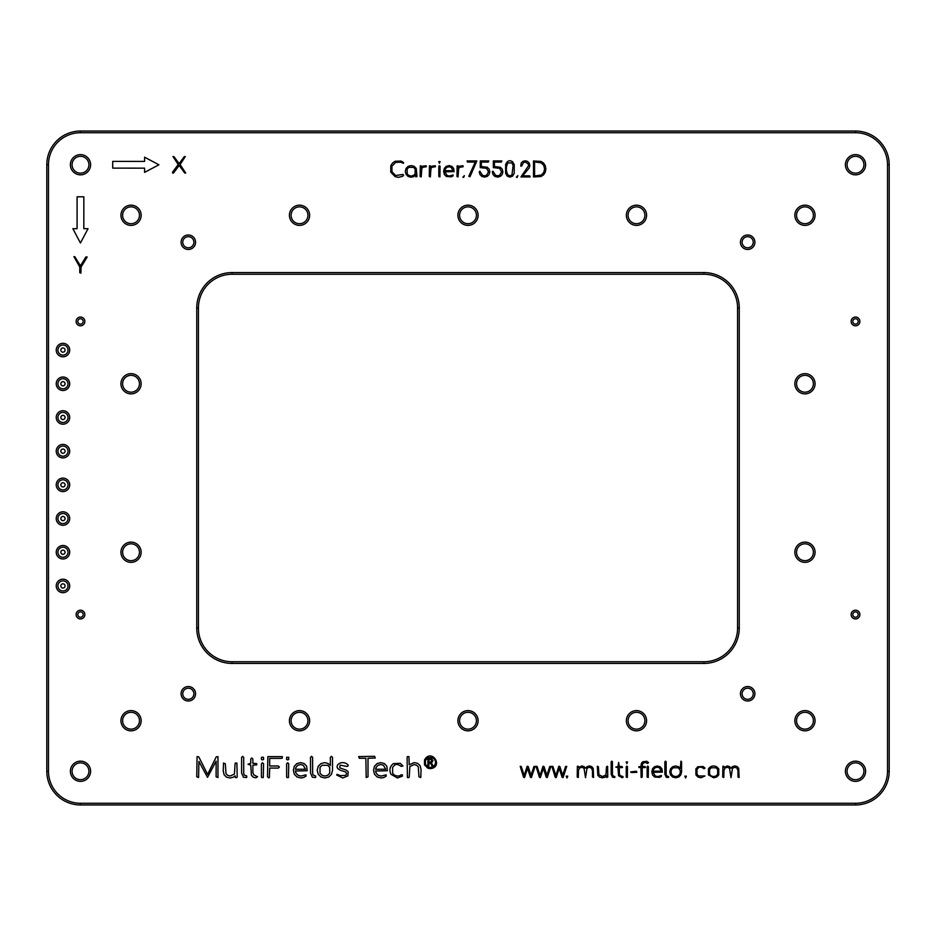 <?xml version="1.0" encoding="UTF-8"?>
<svg xmlns="http://www.w3.org/2000/svg" width="936" height="936" viewBox="0 0 936 936"><rect width="100%" height="100%" fill="white"/><g stroke="black" fill="none" stroke-linecap="round" stroke-linejoin="round"><path stroke-width="1.4" d="M62.969 588.042A2.106 2.106 0 0 0 65.075 585.936A2.106 2.106 0 0 0 62.969 583.83A2.106 2.106 0 0 0 60.863 585.936A2.106 2.106 0 0 0 62.969 588.042M62.969 554.346A2.106 2.106 0 0 0 65.075 552.24A2.106 2.106 0 0 0 62.969 550.134A2.106 2.106 0 0 0 60.863 552.24A2.106 2.106 0 0 0 62.969 554.346M62.969 520.65A2.106 2.106 0 0 0 65.075 518.544A2.106 2.106 0 0 0 62.969 516.438A2.106 2.106 0 0 0 60.863 518.544A2.106 2.106 0 0 0 62.969 520.65M62.969 486.954A2.106 2.106 0 0 0 65.075 484.848A2.106 2.106 0 0 0 62.969 482.742A2.106 2.106 0 0 0 60.863 484.848A2.106 2.106 0 0 0 62.969 486.954M62.969 453.258A2.106 2.106 0 0 0 65.075 451.152A2.106 2.106 0 0 0 62.969 449.046A2.106 2.106 0 0 0 60.863 451.152A2.106 2.106 0 0 0 62.969 453.258M62.969 419.562A2.106 2.106 0 0 0 65.075 417.456A2.106 2.106 0 0 0 62.969 415.35A2.106 2.106 0 0 0 60.863 417.456A2.106 2.106 0 0 0 62.969 419.562M62.969 385.866A2.106 2.106 0 0 0 65.075 383.76A2.106 2.106 0 0 0 62.969 381.654A2.106 2.106 0 0 0 60.863 383.76A2.106 2.106 0 0 0 62.969 385.866M62.969 352.17A2.106 2.106 0 0 0 65.075 350.064A2.106 2.106 0 0 0 62.969 347.958A2.106 2.106 0 0 0 60.863 350.064A2.106 2.106 0 0 0 62.969 352.17M80.496 174.845A10.109 10.109 0 0 1 70.387 164.736A10.109 10.109 0 0 1 80.496 154.627A10.109 10.109 0 0 1 90.605 164.736A10.109 10.109 0 0 1 80.496 174.845M80.496 156.312A8.424 8.424 0 0 0 72.072 164.736A8.424 8.424 0 0 0 80.496 173.16A8.424 8.424 0 0 0 88.92 164.736A8.424 8.424 0 0 0 80.496 156.312M855.504 781.373A10.109 10.109 0 0 1 845.395 771.264A10.109 10.109 0 0 1 855.504 761.155A10.109 10.109 0 0 1 865.613 771.264A10.109 10.109 0 0 1 855.504 781.373M855.504 762.84A8.424 8.424 0 0 0 847.08 771.264A8.424 8.424 0 0 0 855.504 779.688A8.424 8.424 0 0 0 863.928 771.264A8.424 8.424 0 0 0 855.504 762.84M80.496 781.373A10.109 10.109 0 0 1 70.387 771.264A10.109 10.109 0 0 1 80.496 761.155A10.109 10.109 0 0 1 90.605 771.264A10.109 10.109 0 0 1 80.496 781.373M80.496 762.84A8.424 8.424 0 0 0 72.072 771.264A8.424 8.424 0 0 0 80.496 779.688A8.424 8.424 0 0 0 88.92 771.264A8.424 8.424 0 0 0 80.496 762.84M855.504 174.845A10.109 10.109 0 0 1 845.395 164.736A10.109 10.109 0 0 1 855.504 154.627A10.109 10.109 0 0 1 865.613 164.736A10.109 10.109 0 0 1 855.504 174.845M855.504 156.312A8.424 8.424 0 0 0 847.08 164.736A8.424 8.424 0 0 0 855.504 173.16A8.424 8.424 0 0 0 863.928 164.736A8.424 8.424 0 0 0 855.504 156.312M804.96 225.389A10.109 10.109 0 0 1 794.851 215.28A10.109 10.109 0 0 1 804.96 205.171A10.109 10.109 0 0 1 815.069 215.28A10.109 10.109 0 0 1 804.96 225.389M804.96 206.856A8.424 8.424 0 0 0 796.536 215.28A8.424 8.424 0 0 0 804.96 223.704A8.424 8.424 0 0 0 813.384 215.28A8.424 8.424 0 0 0 804.96 206.856M131.04 225.389A10.109 10.109 0 0 1 120.931 215.28A10.109 10.109 0 0 1 131.04 205.171A10.109 10.109 0 0 1 141.149 215.28A10.109 10.109 0 0 1 131.04 225.389M131.04 206.856A8.424 8.424 0 0 0 122.616 215.28A8.424 8.424 0 0 0 131.04 223.704A8.424 8.424 0 0 0 139.464 215.28A8.424 8.424 0 0 0 131.04 206.856M131.04 730.829A10.109 10.109 0 0 1 120.931 720.72A10.109 10.109 0 0 1 131.04 710.611A10.109 10.109 0 0 1 141.149 720.72A10.109 10.109 0 0 1 131.04 730.829M131.04 712.296A8.424 8.424 0 0 0 122.616 720.72A8.424 8.424 0 0 0 131.04 729.144A8.424 8.424 0 0 0 139.464 720.72A8.424 8.424 0 0 0 131.04 712.296M804.96 730.829A10.109 10.109 0 0 1 794.851 720.72A10.109 10.109 0 0 1 804.96 710.611A10.109 10.109 0 0 1 815.069 720.72A10.109 10.109 0 0 1 804.96 730.829M804.96 712.296A8.424 8.424 0 0 0 796.536 720.72A8.424 8.424 0 0 0 804.96 729.144A8.424 8.424 0 0 0 813.384 720.72A8.424 8.424 0 0 0 804.96 712.296M804.96 393.869A10.109 10.109 0 0 1 794.851 383.76A10.109 10.109 0 0 1 804.96 373.651A10.109 10.109 0 0 1 815.069 383.76A10.109 10.109 0 0 1 804.96 393.869M804.96 375.336A8.424 8.424 0 0 0 796.536 383.76A8.424 8.424 0 0 0 804.96 392.184A8.424 8.424 0 0 0 813.384 383.76A8.424 8.424 0 0 0 804.96 375.336M804.96 562.349A10.109 10.109 0 0 1 794.851 552.24A10.109 10.109 0 0 1 804.96 542.131A10.109 10.109 0 0 1 815.069 552.24A10.109 10.109 0 0 1 804.96 562.349M804.96 543.816A8.424 8.424 0 0 0 796.536 552.24A8.424 8.424 0 0 0 804.96 560.664A8.424 8.424 0 0 0 813.384 552.24A8.424 8.424 0 0 0 804.96 543.816M131.04 393.869A10.109 10.109 0 0 1 120.931 383.76A10.109 10.109 0 0 1 131.04 373.651A10.109 10.109 0 0 1 141.149 383.76A10.109 10.109 0 0 1 131.04 393.869M131.04 375.336A8.424 8.424 0 0 0 122.616 383.76A8.424 8.424 0 0 0 131.04 392.184A8.424 8.424 0 0 0 139.464 383.76A8.424 8.424 0 0 0 131.04 375.336M131.04 562.349A10.109 10.109 0 0 1 120.931 552.24A10.109 10.109 0 0 1 131.04 542.131A10.109 10.109 0 0 1 141.149 552.24A10.109 10.109 0 0 1 131.04 562.349M131.04 543.816A8.424 8.424 0 0 0 122.616 552.24A8.424 8.424 0 0 0 131.04 560.664A8.424 8.424 0 0 0 139.464 552.24A8.424 8.424 0 0 0 131.04 543.816M468 730.829A10.109 10.109 0 0 1 457.891 720.72A10.109 10.109 0 0 1 468 710.611A10.109 10.109 0 0 1 478.109 720.72A10.109 10.109 0 0 1 468 730.829M468 712.296A8.424 8.424 0 0 0 459.576 720.72A8.424 8.424 0 0 0 468 729.144A8.424 8.424 0 0 0 476.424 720.72A8.424 8.424 0 0 0 468 712.296M299.52 730.829A10.109 10.109 0 0 1 289.411 720.72A10.109 10.109 0 0 1 299.52 710.611A10.109 10.109 0 0 1 309.629 720.72A10.109 10.109 0 0 1 299.52 730.829M299.52 712.296A8.424 8.424 0 0 0 291.096 720.72A8.424 8.424 0 0 0 299.52 729.144A8.424 8.424 0 0 0 307.944 720.72A8.424 8.424 0 0 0 299.52 712.296M636.48 730.829A10.109 10.109 0 0 1 626.371 720.72A10.109 10.109 0 0 1 636.48 710.611A10.109 10.109 0 0 1 646.589 720.72A10.109 10.109 0 0 1 636.48 730.829M636.48 712.296A8.424 8.424 0 0 0 628.056 720.72A8.424 8.424 0 0 0 636.48 729.144A8.424 8.424 0 0 0 644.904 720.72A8.424 8.424 0 0 0 636.48 712.296M299.52 225.389A10.109 10.109 0 0 1 289.411 215.28A10.109 10.109 0 0 1 299.52 205.171A10.109 10.109 0 0 1 309.629 215.28A10.109 10.109 0 0 1 299.52 225.389M299.52 206.856A8.424 8.424 0 0 0 291.096 215.28A8.424 8.424 0 0 0 299.52 223.704A8.424 8.424 0 0 0 307.944 215.28A8.424 8.424 0 0 0 299.52 206.856M468 225.389A10.109 10.109 0 0 1 457.891 215.28A10.109 10.109 0 0 1 468 205.171A10.109 10.109 0 0 1 478.109 215.28A10.109 10.109 0 0 1 468 225.389M468 206.856A8.424 8.424 0 0 0 459.576 215.28A8.424 8.424 0 0 0 468 223.704A8.424 8.424 0 0 0 476.424 215.28A8.424 8.424 0 0 0 468 206.856M636.48 225.389A10.109 10.109 0 0 1 626.371 215.28A10.109 10.109 0 0 1 636.48 205.171A10.109 10.109 0 0 1 646.589 215.28A10.109 10.109 0 0 1 636.48 225.389M636.48 206.856A8.424 8.424 0 0 0 628.056 215.28A8.424 8.424 0 0 0 636.48 223.704A8.424 8.424 0 0 0 644.904 215.28A8.424 8.424 0 0 0 636.48 206.856M188.323 249.479A7.242 7.242 0 0 1 181.081 242.237A7.242 7.242 0 0 1 188.323 234.994A7.242 7.242 0 0 1 195.565 242.237A7.242 7.242 0 0 1 188.323 249.479M188.323 236.679A5.557 5.557 0 0 0 182.766 242.237A5.557 5.557 0 0 0 188.323 247.794A5.557 5.557 0 0 0 193.881 242.237A5.557 5.557 0 0 0 188.323 236.679M747.677 249.479A7.242 7.242 0 0 1 740.434 242.237A7.242 7.242 0 0 1 747.677 234.994A7.242 7.242 0 0 1 754.919 242.237A7.242 7.242 0 0 1 747.677 249.479M747.677 236.679A5.557 5.557 0 0 0 742.119 242.237A5.557 5.557 0 0 0 747.677 247.794A5.557 5.557 0 0 0 753.234 242.237A5.557 5.557 0 0 0 747.677 236.679M188.323 701.005A7.242 7.242 0 0 1 181.081 693.763A7.242 7.242 0 0 1 188.323 686.521A7.242 7.242 0 0 1 195.565 693.763A7.242 7.242 0 0 1 188.323 701.005M188.323 688.206A5.557 5.557 0 0 0 182.766 693.763A5.557 5.557 0 0 0 188.323 699.321A5.557 5.557 0 0 0 193.881 693.763A5.557 5.557 0 0 0 188.323 688.206M747.677 701.005A7.242 7.242 0 0 1 740.434 693.763A7.242 7.242 0 0 1 747.677 686.521A7.242 7.242 0 0 1 754.919 693.763A7.242 7.242 0 0 1 747.677 701.005M747.677 688.206A5.557 5.557 0 0 0 742.119 693.763A5.557 5.557 0 0 0 747.677 699.321A5.557 5.557 0 0 0 753.234 693.763A5.557 5.557 0 0 0 747.677 688.206M80.496 618.953A4.376 4.376 0 0 1 76.12 614.578A4.376 4.376 0 0 1 80.496 610.202A4.376 4.376 0 0 1 84.872 614.578A4.376 4.376 0 0 1 80.496 618.953M80.496 611.887A2.691 2.691 0 0 0 77.805 614.578A2.691 2.691 0 0 0 80.496 617.269A2.691 2.691 0 0 0 83.187 614.578A2.691 2.691 0 0 0 80.496 611.887M855.504 325.798A4.376 4.376 0 0 1 851.128 321.422A4.376 4.376 0 0 1 855.504 317.047A4.376 4.376 0 0 1 859.88 321.422A4.376 4.376 0 0 1 855.504 325.798M855.504 318.731A2.691 2.691 0 0 0 852.813 321.422A2.691 2.691 0 0 0 855.504 324.113A2.691 2.691 0 0 0 858.195 321.422A2.691 2.691 0 0 0 855.504 318.731M80.496 325.798A4.376 4.376 0 0 1 76.12 321.422A4.376 4.376 0 0 1 80.496 317.047A4.376 4.376 0 0 1 84.872 321.422A4.376 4.376 0 0 1 80.496 325.798M80.496 318.731A2.691 2.691 0 0 0 77.805 321.422A2.691 2.691 0 0 0 80.496 324.113A2.691 2.691 0 0 0 83.187 321.422A2.691 2.691 0 0 0 80.496 318.731M855.504 618.953A4.376 4.376 0 0 1 851.128 614.578A4.376 4.376 0 0 1 855.504 610.202A4.376 4.376 0 0 1 859.88 614.578A4.376 4.376 0 0 1 855.504 618.953M855.504 611.887A2.691 2.691 0 0 0 852.813 614.578A2.691 2.691 0 0 0 855.504 617.269A2.691 2.691 0 0 0 858.195 614.578A2.691 2.691 0 0 0 855.504 611.887M62.969 356.803A6.739 6.739 0 0 1 56.23 350.064A6.739 6.739 0 0 1 62.969 343.325A6.739 6.739 0 0 1 69.709 350.064A6.739 6.739 0 0 1 62.969 356.803M62.969 345.01A5.054 5.054 0 0 0 57.915 350.064A5.054 5.054 0 0 0 62.969 355.118A5.054 5.054 0 0 0 68.024 350.064A5.054 5.054 0 0 0 62.969 345.01M62.969 390.499A6.739 6.739 0 0 1 56.23 383.76A6.739 6.739 0 0 1 62.969 377.021A6.739 6.739 0 0 1 69.709 383.76A6.739 6.739 0 0 1 62.969 390.499M62.969 378.706A5.054 5.054 0 0 0 57.915 383.76A5.054 5.054 0 0 0 62.969 388.814A5.054 5.054 0 0 0 68.024 383.76A5.054 5.054 0 0 0 62.969 378.706M62.969 424.195A6.739 6.739 0 0 1 56.23 417.456A6.739 6.739 0 0 1 62.969 410.717A6.739 6.739 0 0 1 69.709 417.456A6.739 6.739 0 0 1 62.969 424.195M62.969 412.402A5.054 5.054 0 0 0 57.915 417.456A5.054 5.054 0 0 0 62.969 422.51A5.054 5.054 0 0 0 68.024 417.456A5.054 5.054 0 0 0 62.969 412.402M62.969 457.891A6.739 6.739 0 0 1 56.23 451.152A6.739 6.739 0 0 1 62.969 444.413A6.739 6.739 0 0 1 69.709 451.152A6.739 6.739 0 0 1 62.969 457.891M62.969 446.098A5.054 5.054 0 0 0 57.915 451.152A5.054 5.054 0 0 0 62.969 456.206A5.054 5.054 0 0 0 68.024 451.152A5.054 5.054 0 0 0 62.969 446.098M62.969 592.675A6.739 6.739 0 0 1 56.23 585.936A6.739 6.739 0 0 1 62.969 579.197A6.739 6.739 0 0 1 69.709 585.936A6.739 6.739 0 0 1 62.969 592.675M62.969 580.882A5.054 5.054 0 0 0 57.915 585.936A5.054 5.054 0 0 0 62.969 590.99A5.054 5.054 0 0 0 68.024 585.936A5.054 5.054 0 0 0 62.969 580.882M62.969 491.587A6.739 6.739 0 0 1 56.23 484.848A6.739 6.739 0 0 1 62.969 478.109A6.739 6.739 0 0 1 69.709 484.848A6.739 6.739 0 0 1 62.969 491.587M62.969 479.794A5.054 5.054 0 0 0 57.915 484.848A5.054 5.054 0 0 0 62.969 489.902A5.054 5.054 0 0 0 68.024 484.848A5.054 5.054 0 0 0 62.969 479.794M62.969 525.283A6.739 6.739 0 0 1 56.23 518.544A6.739 6.739 0 0 1 62.969 511.805A6.739 6.739 0 0 1 69.709 518.544A6.739 6.739 0 0 1 62.969 525.283M62.969 513.49A5.054 5.054 0 0 0 57.915 518.544A5.054 5.054 0 0 0 62.969 523.598A5.054 5.054 0 0 0 68.024 518.544A5.054 5.054 0 0 0 62.969 513.49M62.969 558.979A6.739 6.739 0 0 1 56.23 552.24A6.739 6.739 0 0 1 62.969 545.501A6.739 6.739 0 0 1 69.709 552.24A6.739 6.739 0 0 1 62.969 558.979M62.969 547.186A5.054 5.054 0 0 0 57.915 552.24A5.054 5.054 0 0 0 62.969 557.294A5.054 5.054 0 0 0 68.024 552.24A5.054 5.054 0 0 0 62.969 547.186M530.115 176.939L520.954 176.939L528.594 165.649L528.15 163.812L525.213 162.057L523.493 162.525L521.656 166.093L520.744 166.093L521.176 163.156L522.85 161.425L525.213 160.781L527.588 161.425L529.25 163.156L529.87 165.649L529.156 168.035L522.651 175.839L529.659 175.839L530.115 176.939M509.933 177.115L507.3 176.132L505.639 173.312L505.639 164.56C507.218 160.746 509.535 159.81 512.589 161.741L514.227 164.572L514.227 173.289L512.589 176.12L509.933 177.115M487.223 176.413L484.52 177.115L481.829 176.413L479.946 174.517L479.244 171.826L479.864 171.183L482.485 175.301L484.52 175.839L486.568 175.301L488.534 171.826L486.568 168.328L480.273 167.626L480.273 160.957L488.779 160.957L488.323 162.057L481.35 162.057L481.35 166.549L487.223 167.24L489.107 169.124L489.809 171.826L489.107 174.517L487.223 176.413M463.624 177.442L462.864 177.138L464.373 175.64L463.624 177.442M451.363 176.822L446.367 176.471L444.354 174.424L443.629 171.417L444.319 168.398L446.215 166.339L448.987 165.59L451.725 166.304L453.586 168.293L454.089 171.627L444.892 171.791L447.01 175.453L449.303 176.05L453.059 174.985L453.106 175.816L451.363 176.822M439.908 176.939L438.82 176.483L438.82 166.315L439.452 165.695L440.072 166.315L439.908 176.939M421.2 176.939L420.112 176.483L420.299 165.859L421.2 165.859L421.375 167.602L422.838 166.152L426.196 165.754L426.231 166.795L423.107 167.193L421.832 168.398L421.2 176.939M398.303 177.325L395.156 176.658L390.78 172.177L390.768 165.742L392.512 163.075L395.109 161.249L401.041 161.05L403.451 162.454L403.474 163.32L400.596 162.185L395.647 162.419L391.938 166.257L391.938 171.709L395.624 175.512L403.018 174.435L403.556 175.313C403.662 175.98 401.907 176.647 398.303 177.325M713.63 777.793L708.482 774.903L708.482 768.854C710.529 765.987 713.255 765.285 716.66 766.748L718.754 768.854L718.754 774.903L716.66 777.02L713.63 777.793M685.608 778.003L684.848 776.166L686.357 776.166L685.608 778.003M668.526 777.488L666.21 777.219L664.888 774.177L664.888 761.787L665.519 761.155L666.163 761.787L666.163 774.177L666.572 775.768L668.55 776.564L668.526 777.488M648.238 777.488L647.139 777.032L647.139 766.736L647.77 766.104L648.402 766.736L648.238 777.488M626.839 763.671L626.172 761.951L627.529 761.951L626.839 763.671M627.331 777.488L626.231 777.032L626.231 766.736L626.863 766.104L627.494 766.736L627.331 777.488M614.788 777.488L612.483 777.219L611.161 774.177L611.161 761.787L611.793 761.155L612.425 761.787L612.425 774.177L612.834 775.768L614.812 776.564L614.788 777.488M578.308 777.488L577.208 777.032L577.383 766.268L578.308 766.268L578.471 767.555L581.794 765.952L584.052 766.584L585.526 768.222L587.118 766.549L589.411 765.952L591.669 766.584L593.202 768.339L593.588 777.488L592.488 777.032L592.488 770.925L591.634 768.257L589.411 767.216L587.024 768.187L585.515 777.664L584.029 768.257L581.794 767.216L579.407 768.152L578.471 770.562L578.308 777.488M556.183 777.57L555.247 777.266L551.866 766.327L552.895 766.479L555.89 775.476L558.862 766.233L559.892 766.607L562.665 775.324L565.601 766.479L566.713 766.397L563.074 777.559L562.091 777.266L559.213 768.304L556.183 777.57M524.523 777.57L523.587 777.266L520.194 766.327L521.235 766.479L524.218 775.476L527.19 766.233L528.232 766.607L531.005 775.324L533.941 766.479L535.053 766.397L531.414 777.559L530.431 777.266L527.541 768.304L524.523 777.57M408.95 756.604L409.231 764.77L414.25 762.594L417.748 763.413L420.182 765.788L421.083 769.626L420.779 777.535L418.965 776.786L418.31 766.818L416.555 765.157L414.028 764.607L409.874 766.561L409.231 776.786L408.95 777.547L407.406 777.547L407.113 757.388L407.406 756.604L408.95 756.604M383.854 777.465L381.163 777.968L377.208 776.997L374.505 774.283L373.522 770.316L374.447 766.327L376.997 763.612L380.741 762.629L384.392 763.577L386.802 766.21L387.387 770.737L375.547 771.007L376.237 773.288L378.238 775.324L381.163 776.073L386.123 774.809L386.17 776.178L383.854 777.465M342.751 777.968L336.691 775.02L337.1 774.306L340.341 775.628L345.7 775.347L346.636 773.651L345.7 772.013L342.611 771.007C337.451 769.45 335.907 767.274 337.978 764.501L339.967 763.097C343.126 762.091 345.817 762.711 348.04 764.969L348.262 765.707L347.057 766.467L340.213 765.145L339.651 767.801L346.449 770.223L348.169 771.732L347.911 775.897L342.751 777.968M315.572 777.547L312.343 777.231L310.518 773.066L310.518 757.364L311.559 756.311L312.612 757.364L312.612 773.066L313.092 774.996L315.666 776.026L315.572 777.547M288.452 777.547L286.919 777.547L286.627 776.763L286.627 763.834L287.703 762.758L288.744 763.834L288.452 777.547M269.381 777.523L268.609 777.839L267.532 776.763L267.836 756.616L282.298 756.604L282.298 758.078L281.525 758.382L269.685 758.382L269.685 765.987L278.308 765.987L279.384 767.029L278.308 768.082L269.685 768.082L269.381 777.523M263.273 777.547L261.729 777.547L261.436 776.763L261.436 763.834L262.513 762.758L263.566 763.834L263.273 777.547M246.659 777.547L243.442 777.231L241.605 773.066L241.605 757.364L242.646 756.311L243.699 757.364L243.699 773.066L244.179 774.996L246.753 776.026L246.659 777.547M198.584 777.523L196.747 776.763L197.063 756.616L198.783 756.873L207.605 774.388L216.251 756.873L217.959 756.616L217.959 777.523L216.122 776.763L216.122 761.155L207.523 777.336L198.9 761.413L198.584 777.523M144.6 172.364L144.6 168.152L112.706 168.129L112.706 161.39L144.612 161.413L144.612 157.201L158.921 164.794L144.6 172.364M72.868 228.688L77.08 228.688L77.103 196.794L83.842 196.794L83.819 228.688L88.031 228.688L80.438 243.009L72.868 228.688M232.128 272.563L703.872 272.563A35.381 35.381 0 0 1 739.253 307.944L739.253 628.056A35.381 35.381 0 0 1 703.872 663.437L232.128 663.437A35.381 35.381 0 0 1 196.747 628.056L196.747 307.944A35.381 35.381 0 0 1 232.128 272.563L232.128 274.248A33.696 33.696 0 0 0 198.432 307.944L198.432 628.056A33.696 33.696 0 0 0 232.128 661.752L703.872 661.752A33.696 33.696 0 0 0 737.568 628.056L737.568 307.944A33.696 33.696 0 0 0 703.872 274.248L232.128 274.248M855.504 132.725L80.496 132.725A32.011 32.011 0 0 0 48.485 164.736L48.485 771.264A32.011 32.011 0 0 0 80.496 803.275L855.504 803.275A32.011 32.011 0 0 0 887.515 771.264L887.515 164.736A32.011 32.011 0 0 0 855.504 132.725L855.504 131.04A33.696 33.696 0 0 1 889.2 164.736L889.2 771.264A33.696 33.696 0 0 1 855.504 804.96L80.496 804.96A33.696 33.696 0 0 1 46.8 771.264L46.8 164.736A33.696 33.696 0 0 1 80.496 131.04L855.504 131.04M80.882 273.148L79.771 272.692L79.782 267.041L73.897 256.628L74.833 256.745L80.426 265.847L85.948 256.897L87.165 257.026L81.069 267.041L80.882 273.148M173.569 173.008L172.61 173.066L172.552 172.166L178.203 164.525L172.996 156.534L173.979 156.663L179.139 163.66L184.287 156.663L185.305 156.569L180.086 164.56L185.702 173.055L184.743 173.02L179.162 165.426L173.569 173.008M233.31 777.219L230.057 778.003L226.559 777.184L224.125 774.809L223.224 770.971L223.529 763.062L225.342 763.811L225.997 773.779L227.764 775.441L230.279 775.991L234.445 774.037L235.076 763.811L235.369 763.051L236.89 763.051L237.194 776.763L236.89 777.547L235.369 777.547L235.076 775.827L233.31 777.219M256.675 764.899L252.872 765.157L252.872 772.516L253.703 774.821L257.552 776.786L255.82 777.839L253.211 777.149L251.41 775.254L250.754 765.157L247.993 764.256L250.754 763.32L250.754 759.049L251.796 757.973L252.872 759.049L252.872 763.32L256.675 763.577L256.675 764.899M262.489 759.903L261.436 759.459L261.46 757.294L263.554 757.294L263.566 759.459L262.489 759.903M287.668 759.903L286.627 759.459L286.638 757.294L288.733 757.294L288.744 759.459L287.668 759.903M303.685 777.465L300.982 777.968L297.028 776.997L294.325 774.283L293.354 770.316L294.267 766.327L296.817 763.612L300.573 762.629L304.212 763.577L306.634 766.21L307.207 770.737L295.366 771.007L296.057 773.288L298.058 775.324L300.982 776.073L305.943 774.809L305.99 776.178L303.685 777.465M328.735 776.985L324.862 777.968L320.954 776.962L318.217 774.224L317.21 770.281L318.181 766.373L320.849 763.636L324.652 762.629L327.986 763.413L330.373 765.496L330.373 757.388L331.449 756.311L332.526 757.388L332.526 770.398L331.473 774.271L328.735 776.985M375.289 757.996L368.012 758.277L368.012 776.763L366.187 777.523L365.871 758.277L359.33 758.277L358.617 756.592L374.575 756.311L375.289 757.996M397.414 777.968L390.874 774.224C389.06 769.813 389.902 766.28 393.389 763.636L400.234 763.285L402.948 765.976L401.158 766.373C398.303 764.303 396.057 763.952 394.43 765.297L392.605 767.333L392.652 773.265L394.582 775.3C397.578 776.389 399.707 776.236 400.971 774.856L402.316 774.774L402.433 776.131L397.414 777.968M430.291 768.655L427.834 768.175L424.488 764.841L424.499 759.95L425.845 757.949C432.654 750.812 441.792 764.653 432.736 768.175L430.291 768.655M540.353 777.57L539.417 777.266L536.035 766.327L537.065 766.479L540.049 775.476L543.032 766.233L544.062 766.607L546.835 775.324L549.771 766.479L550.883 766.397L547.244 777.559L546.261 777.266L543.383 768.304L540.353 777.57M566.994 778.003L566.233 776.166L567.742 776.166L566.994 778.003M604.972 777.208L602.491 777.816L599.765 777.184L597.847 775.359L597.32 766.28L598.408 766.736L598.946 774.715L602.491 776.541L605.978 774.903L606.505 766.736L607.604 766.268L607.768 777.032L606.68 777.488L606.505 775.932L604.972 777.208M622.522 767.508L619.316 767.66L619.316 773.604L620.077 775.605L622.978 776.552L622.978 777.488L622.019 777.664L618.532 775.687L618.029 767.66L615.806 767.087L618.029 766.525L618.661 762.419L619.316 766.525L622.101 766.525L622.522 767.508M636.878 772.34L631.273 772.528L630.642 771.896L636.422 771.241L636.878 772.34M645.43 767.508L642.225 767.66L642.225 777.032L641.125 777.488L640.938 767.66L638.878 767.508L638.878 766.678L640.938 766.525L641.347 763.507L642.704 761.799L646.753 761.296L648.554 762.594L647.595 763.483L645.021 762.29L642.552 763.799L642.225 766.525L645.021 766.525L645.43 767.508M659.634 777.371L654.58 777.02L652.544 774.938L651.807 771.896L652.497 768.842L654.428 766.76L657.236 765.999L660.009 766.724L661.892 768.737L662.395 772.118L653.082 772.27L655.223 775.979L657.552 776.587L661.354 775.511L661.401 776.353L659.634 777.371M678.658 777.032L675.675 777.793L672.633 777.02L670.527 774.903L669.755 771.872L670.527 768.854L672.633 766.748L675.675 765.976L678.413 766.631L680.297 768.386L680.928 761.155L681.572 761.787L681.572 772.001L680.764 774.961L678.658 777.032M700.935 777.793L697.987 777.009L695.928 774.891L695.881 768.865L697.8 766.76L703.088 766.514L705.03 768.082L704.059 768.784C701.59 766.97 699.707 766.642 698.42 767.789L696.969 769.462L697.016 774.294L698.595 775.979L704.96 775.956L700.935 777.793M723.797 777.488L722.697 777.032L722.885 766.268L723.797 766.268L723.973 767.555L727.284 765.952L729.553 766.584L731.016 768.222L732.619 766.549L734.9 765.952L737.158 766.584L738.691 768.339L739.089 777.488L737.989 777.032L737.989 770.925L737.123 768.257L734.9 767.216L732.525 768.187L731.004 777.664L729.518 768.257L727.284 767.216L724.897 768.152L723.973 770.562L723.797 777.488M413.876 176.576L411.161 177.232L408.166 176.471L406.084 174.388L405.311 171.417L406.084 168.41L408.166 166.327L411.161 165.567L414.145 166.327L416.227 168.41L416.988 176.483L415.912 176.939L415.736 174.845L413.876 176.576M430.349 176.939L429.261 176.483L429.437 165.859L430.349 165.859L430.513 167.602L431.976 166.152L435.334 165.754L435.38 166.795L432.245 167.193L430.969 168.398L430.349 176.939M439.429 163.285L438.773 161.589L440.107 161.589L439.429 163.285M458.055 176.939L456.967 176.483L457.142 165.859L458.055 165.859L458.219 167.602L459.681 166.152L463.039 165.754L463.086 166.795L459.95 167.193L458.675 168.398L458.055 176.939M469.977 176.74L468.784 176.284L475.301 162.057L467.509 162.057L467.052 160.957L476.833 160.957L469.977 176.74M500.292 176.413L497.589 177.115L494.898 176.413L493.015 174.517L492.313 171.826L492.933 171.183L495.553 175.301L497.589 175.839L499.637 175.301L501.602 171.826L499.637 168.328L493.342 167.626L493.342 160.957L501.848 160.957L501.392 162.057L494.419 162.057L494.419 166.549L500.292 167.24L502.176 169.124L502.878 171.826L502.176 174.517L500.292 176.413M517.117 177.442L516.356 177.138L517.854 175.64L517.117 177.442M540.985 176.518L533.497 176.939L533.497 160.969L540.985 161.401L543.582 163.086L545.267 165.672L545.863 168.948L545.267 172.236L543.582 174.821L540.985 176.518M430.279 767.578L433.976 766.046C436 763.589 436 761.132 433.965 758.687L432.303 757.552L428.267 757.552L425.459 760.336L425.459 764.384L428.255 767.181L430.279 767.578M428.84 766.022L427.916 765.636L427.916 758.827L431.66 758.616L432.959 760.746L431.473 762.945L433.052 765.917L432.104 765.917L430.408 763.179L428.992 763.179L428.84 766.022M295.975 767.321L295.402 769.24L305.499 769.24L303.229 765.238L300.573 764.525L297.812 765.274L295.975 767.321M324.862 776.049L327.717 775.289L329.706 773.23L329.706 767.356L327.717 765.297L322.031 765.297L320.018 767.356L320.018 773.23L322.031 775.289L324.862 776.049M376.155 767.321L375.582 769.24L385.667 769.24L383.409 765.238L380.741 764.525L377.992 765.274L376.155 767.321M431.461 759.646L428.992 759.26L428.992 762.197L431.461 761.822L431.461 759.646M653.609 769.439L653.106 771.17L661.342 771.17L659.447 767.777L657.236 767.181L655.095 767.777L653.609 769.439M675.675 776.599L678.05 775.979L679.7 774.294C680.835 771.568 680.285 769.392 678.05 767.777L673.3 767.777C671.03 769.392 670.48 771.568 671.627 774.294L673.3 775.979L675.675 776.599M713.63 776.599L716.017 775.979L717.655 774.294L717.655 769.474L716.017 767.777L711.266 767.777L709.593 769.474L709.593 774.294L711.266 775.979L713.63 776.599M411.161 176.062L413.513 175.453L415.139 173.78L415.139 169.018L413.513 167.345L408.821 167.345L407.172 169.018L407.172 173.78L408.821 175.453L411.161 176.062M445.407 168.995L444.916 170.703L453.047 170.703L451.175 167.345L448.987 166.76L446.87 167.345L445.407 168.995M509.933 175.863L511.957 174.962L513.127 165.356L511.933 162.899L507.932 162.899C505.814 166.912 505.803 170.925 507.92 174.962L509.933 175.863M541.277 162.852L534.573 161.928L534.573 175.98L541.277 175.067L543.722 172.563L544.612 168.948L543.722 165.344L541.277 162.852M196.747 628.056L198.432 628.056M232.128 661.752L232.128 663.437M196.747 307.944L198.432 307.944M703.872 661.752L703.872 663.437M737.568 628.056L739.253 628.056M703.872 272.563L703.872 274.248M737.568 307.944L739.253 307.944M855.504 804.96L855.504 803.275M887.515 771.264L889.2 771.264M887.515 164.736L889.2 164.736M80.496 804.96L80.496 803.275M46.8 771.264L48.485 771.264M80.496 132.725L80.496 131.04M46.8 164.736L48.485 164.736"/></g></svg>
